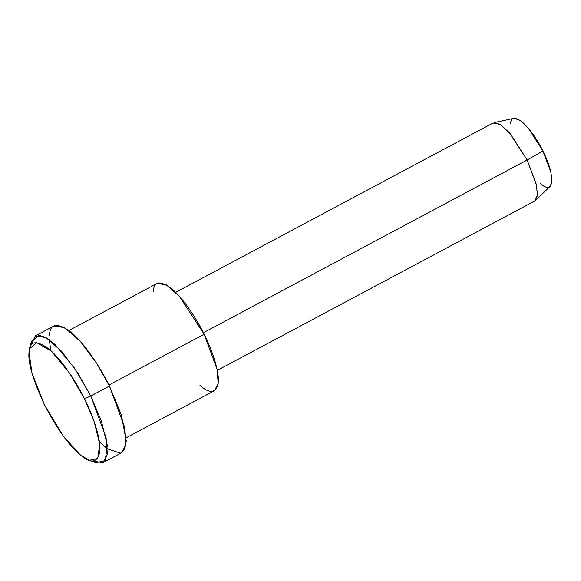 <?xml version="1.0" encoding="UTF-8"?>
<svg xmlns="http://www.w3.org/2000/svg" width="581" height="581" viewBox="0 0 581 581"><rect width="100%" height="100%" fill="white"/><g stroke="black" fill="none" stroke-linecap="round" stroke-linejoin="round"><path stroke-width="0.87" d="M89.118 460.312L95.836 462.694L105.183 460.704L107.311 445.337L101.363 420.956L90.774 395.995L84.441 398.74L94.216 421.784L99.707 444.283L97.739 458.474L89.118 460.312L79.887 454.538L63.191 435.903L44.476 404.863L31.911 372.886L29.05 352.13L29.587 348.745L36.501 342.601L51.462 351.222L69.655 373.285L84.441 398.74L90.774 395.995L74.753 368.412L55.042 344.511L46.03 337.619L38.84 335.179L31.352 341.831L29.587 348.745M217.279 370.38L534.651 201.048L537.374 195.841L536.553 185.499L527.156 160L542.915 150.958L528.1 127.907L519.93 120.216L513.902 118.299L494.003 122.671L500.887 124.864L510.227 133.652L527.156 160L536.263 184.192L537.483 194.497L535.493 200.438L550.207 186.341L551.95 181.141L550.882 172.129L542.915 150.958L527.156 160L509.217 132.49L499.609 124.073L493.022 123.034L175.651 292.359M510.605 123.768C510.888 117.18 514.773 116.585 522.261 121.981C530.446 129.774 537.331 139.433 542.915 150.958C548.755 162.448 551.754 172.702 551.914 181.722C550.468 188.484 546.583 189.079 540.257 183.509M527.156 160L203.394 332.739L527.156 160M153.369 291.517C153.82 281.16 159.92 280.224 171.685 288.706C183.218 298.22 196.69 318.846 204.142 334.242C211.949 349.58 219.407 371.121 218.282 382.581C216.009 393.214 209.908 394.15 199.966 385.392M126.179 437.776L214.447 390.686L218.187 383.525L217.062 369.298L204.142 334.242L108.945 385.029L204.142 334.242L179.471 296.419L166.268 284.843L157.211 283.412L68.943 330.502M49.436 335.535C49.973 323.305 57.185 322.194 71.085 332.216C84.717 343.465 100.636 367.838 109.446 386.031L121.276 414.703L126.259 441.023L124.668 449.36L120.507 453.195L107.565 448.873L99.38 441.72M30.742 345.797L35.303 335.92L46.008 337.612L61.615 351.294L77.818 373.067L90.774 395.995L106.04 437.428L107.369 454.24L102.946 462.701L92.205 460.987M102.946 462.701L121.618 452.737L126.041 444.276L124.712 427.463L109.446 386.031L90.774 395.995L109.446 386.031L96.49 363.103L80.287 341.33L64.68 327.648L53.975 325.963L35.303 335.92M49.363 339.791L50.75 350.568M84.441 398.74C76.314 381.942 61.615 359.45 49.029 349.065C36.204 339.812 29.544 340.836 29.05 352.13C27.786 362.333 32.928 379.916 44.476 404.863C57.584 429.577 69.386 446.135 79.887 454.538C90.723 464.096 97.383 463.072 99.867 451.473C101.094 438.975 92.953 415.473 84.441 398.74"/></g></svg>

